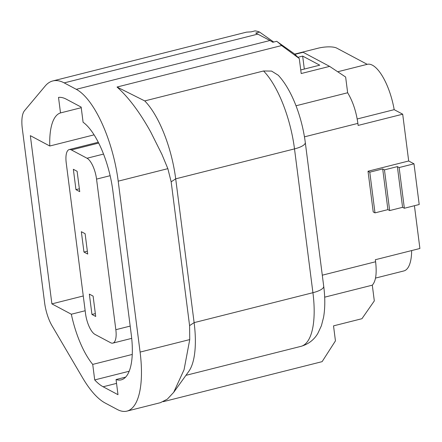<?xml version="1.0" encoding="UTF-8"?>
<svg xmlns="http://www.w3.org/2000/svg" width="442" height="442" viewBox="0 0 442 442"><rect width="100%" height="100%" fill="white"/><g stroke="black" fill="none" stroke-linecap="round" stroke-linejoin="round"><path stroke-width="0.66" d="M44.62 302.787L22.31 128.611A25.735 9.37 -104.1 0 1 24.509 110.699L45.183 86.03A92.936 33.83 -104.1 0 1 52.791 80.952A92.936 33.83 -104.1 0 1 64.201 82.892L76.267 89.317A78.643 28.625 -104.1 0 1 118.202 181.165L140.097 352.092A78.643 28.625 75.9 0 1 126.937 411.121A78.643 28.625 75.9 0 1 117.279 409.474L105.213 403.049A92.936 33.83 75.9 0 1 82.549 377.728L52.068 325.831A25.735 9.37 -104.1 0 1 44.62 302.787M83.267 295.974L51.891 303.881L71.333 314.229L85.162 310.743M94.074 134.849L49.786 146.009L30.343 135.661L51.891 303.881M304.461 136.843L357.882 123.379L358.142 125.418L402.695 114.191L394.187 109.66A42.183 15.354 -104.1 0 0 372.424 65.206A42.183 15.354 -104.1 0 0 367.241 64.322A42.183 15.354 -104.1 0 0 367.208 64.333L336.743 48.117A14.299 4.171 -7.3 0 0 317.947 48.239L294.709 54.095M81.229 107.704L60.504 112.925A60.051 21.857 -104.1 0 0 49.786 146.009M95.052 334.439A17.873 6.503 75.9 0 1 85.521 313.566L66.234 162.982A17.873 6.503 -104.1 0 1 69.223 149.567A17.873 6.503 -104.1 0 1 71.416 149.943L87.019 158.242A17.873 6.503 -104.1 0 1 96.549 179.115L115.837 329.699A17.873 6.503 75.9 0 1 112.848 343.114A17.873 6.503 75.9 0 1 110.655 342.743L95.052 334.439M60.504 112.925L58.515 97.4A73.637 26.802 -104.1 0 1 64.101 98.185A73.637 26.802 -104.1 0 1 66.289 99.174L81.151 107.086L83.09 122.235A60.051 21.857 -104.1 0 1 87.665 126.351A60.051 21.857 -104.1 0 1 112.876 190.966L131.296 334.771A60.051 21.857 75.9 0 1 121.246 379.844A60.051 21.857 75.9 0 1 120.163 380.037A60.051 21.857 75.9 0 1 116.053 379.534L117.992 394.684L103.13 386.772A73.637 26.802 75.9 0 1 100.898 385.413A73.637 26.802 75.9 0 1 94.71 379.927L92.721 364.401L132.268 354.44M92.721 364.401A60.051 21.857 75.9 0 1 71.333 314.229M76.267 89.317L269.979 40.509L255.719 33.056L259.592 32.084A92.936 33.83 -104.1 0 0 255.051 30.879L251.178 31.857L246.498 32.144L52.791 80.952M269.979 40.509L272.808 42.277L276.681 41.299A78.643 28.625 -104.1 0 1 281.615 45.559L117.042 87.03C128.639 97.406 139.876 112.423 150.761 132.075L161.888 154.313L167.85 168.656L171.165 181.822L189.585 325.621L189.745 339.583L184.06 369.733L173.667 392.369L167.319 399.165L160.402 402.684L126.937 411.121M163.231 401.684L322.108 361.655L335.445 340.876L333.522 325.864L361.932 318.71L374.313 300.903L372.302 285.173C375.844 281.256 376.949 273.449 375.606 261.752L375.346 259.719L419.9 248.492L414.419 205.718M94.71 379.927L129.202 371.236M116.053 379.534L125.677 377.109M296.007 105.771L347.65 92.759L345.638 77.03L329.61 66.383L301.195 73.538L299.273 58.526L281.615 45.559M173.673 392.374L188.784 371.385A71.493 26.023 75.9 0 0 194.121 322.632L175.701 178.833A71.493 26.023 -104.1 0 0 144.738 100.92L117.042 87.03M144.738 100.92L263.543 70.985A71.493 26.023 75.9 0 1 279.742 96.345A71.493 26.023 75.9 0 1 294.505 148.899A18.586 5.42 -7.3 0 0 305.289 142.462C301.958 116.859 291.759 89.72 278.239 75.228L271.57 71.085L263.543 70.985M294.996 54.327L303.118 52.283L329.61 66.383M357.882 123.379C356.202 111.506 352.793 101.301 347.65 92.759M273.72 42.045L259.592 32.084M369.777 172.181L368.015 171.242L373.225 211.939L374.993 212.878L369.777 172.181L382.695 168.927L384.457 169.866L397.375 166.617L399.137 167.557L413.988 163.811L408.69 160.993L368.015 171.242M413.988 163.811L419.204 204.513L404.353 208.254L399.137 167.557M91.947 314.455L89.339 294.107L93.107 296.112L95.71 316.461L91.947 314.455L95.345 313.599M83.952 252.05L81.345 231.702L85.113 233.708L87.72 254.056L83.952 252.05L87.35 251.194M75.958 189.646L73.35 169.297L77.118 171.303L79.726 191.651L75.958 189.646L79.356 188.789M300.737 69.963L319.732 65.173L302.659 56.09L304.323 69.057M404.353 208.254L402.585 207.315L397.375 166.617M402.585 207.315L389.673 210.569L384.457 169.866M389.673 210.569L387.905 209.63L382.695 168.927M387.905 209.63L374.993 212.878M394.187 109.66L357.197 118.981M367.208 64.333L337.71 71.764L367.241 64.322M324.671 297.173L372.302 285.173M411.646 250.575A42.183 15.354 75.9 0 1 403.844 270.946L375.507 278.084M302.659 56.09L298.101 57.239M276.681 41.299L294.273 53.753L299.273 58.526M402.695 114.191L408.69 160.993M98.682 143.07L71.416 149.943M103.527 154.081L87.019 158.242M110.13 175.695L96.549 179.115M115.837 329.699L130.186 326.086M257.907 34.089L64.201 82.892M140.097 352.092L189.745 339.583M118.202 181.165L167.85 168.656M189.585 325.621L194.121 322.632L312.925 292.698L294.505 148.899L175.701 178.833L171.165 181.822M300.963 346.357C308.406 344.196 314.041 339.865 317.864 333.362L321.417 325.699L323.583 317.251C325.152 307.986 325.196 297.654 323.71 286.261A18.586 5.42 -7.3 0 1 312.925 292.698A71.493 26.023 75.9 0 1 300.963 346.357L185.933 375.341M322.295 275.189L375.606 261.752M103.13 386.772L116.544 383.391M98.268 142.252L69.223 149.567M112.848 343.114L131.71 338.362M323.71 286.261L305.289 142.462"/></g></svg>

